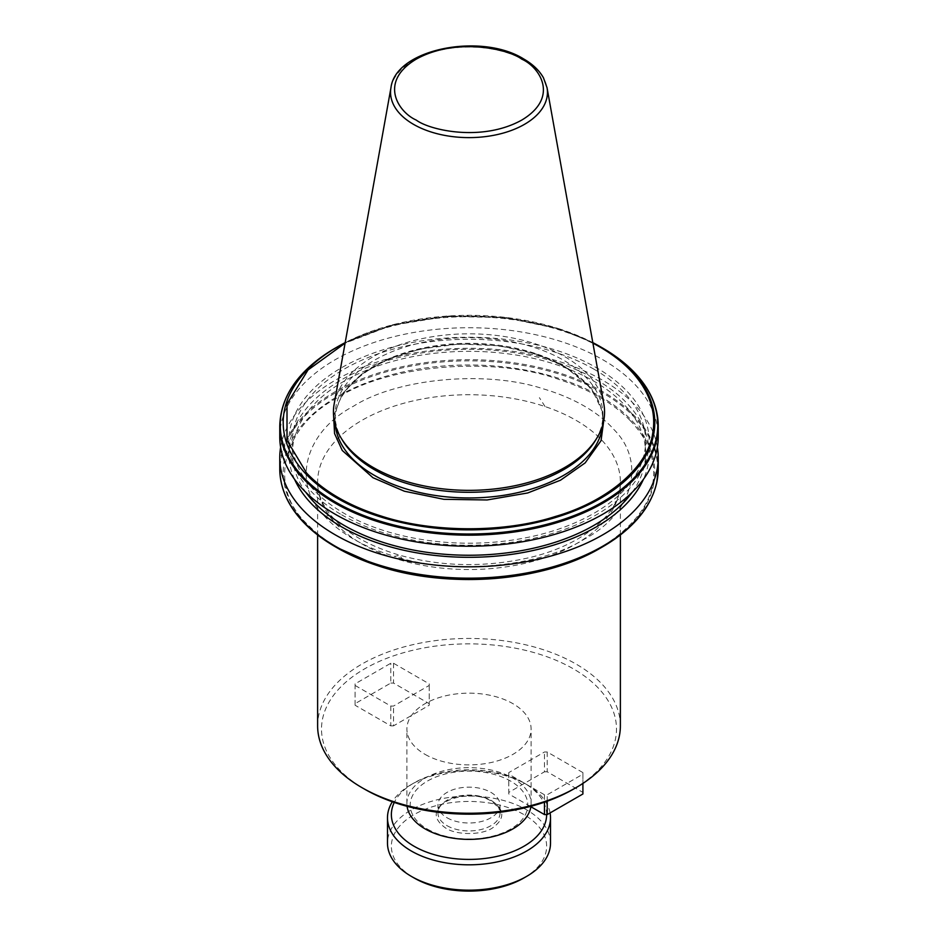 <?xml version="1.0" encoding="UTF-8"?>
<svg xmlns="http://www.w3.org/2000/svg" width="938" height="938" viewBox="0 0 938 938"><rect width="100%" height="100%" fill="white"/><g stroke="black" fill="none" stroke-linecap="round" stroke-linejoin="round"><path stroke-width="0.7" stroke-dasharray="4.69 3.52" d="M333.6 415.851L342.687 393.35L361.388 374.356L386.902 359.735L420.06 349.065L459.128 344L499.485 345.794L535.915 353.966L565.063 366.77L591.526 388.344L604.4 415.851M492.333 801.122C504.925 810.092 504.925 819.073 492.333 828.055C481.745 835.324 456.255 835.336 445.667 828.055C433.075 819.073 433.075 810.104 445.667 801.122C456.255 793.841 481.745 793.841 492.333 801.122M620.381 725.848A151.381 87.398 0 0 0 576.038 664.045A151.381 87.398 0 0 0 411.067 645.098A151.381 87.398 0 0 0 317.619 725.848M573.294 789.233A147.501 85.159 0 0 0 573.294 668.806A147.501 85.159 0 0 0 364.706 668.806A147.501 85.159 0 0 0 364.706 789.233M294.567 479.318A180.166 104.012 180 0 1 379.609 362.983A180.166 104.012 180 0 1 596.392 379.738A180.166 104.012 180 0 1 643.433 479.318M657.386 447.262A189.23 109.254 0 0 0 602.806 380.312A189.23 109.254 0 0 0 404.911 354.763A189.23 109.254 0 0 0 280.614 447.262M632.189 492.274A176.614 101.961 0 0 0 645.614 453.289A176.614 101.961 0 0 0 593.883 381.191A176.614 101.961 0 0 0 401.417 359.09A176.614 101.961 0 0 0 292.386 453.289A176.614 101.961 0 0 0 305.811 492.274M593.883 369.15A176.614 101.961 180 0 1 645.614 441.247A176.614 101.961 180 0 1 536.583 535.446A176.614 101.961 180 0 1 344.117 513.344A176.614 101.961 180 0 1 292.386 441.247A176.614 101.961 180 0 1 401.417 347.037A176.614 101.961 180 0 1 593.883 369.15M341.608 514.798A180.166 104.012 0 0 0 596.392 514.798A180.166 104.012 0 0 0 596.392 367.696A180.166 104.012 0 0 0 341.608 367.696A180.166 104.012 0 0 0 341.608 514.798M279.77 436.979A189.23 109.254 180 0 1 396.586 336.039A189.23 109.254 180 0 1 602.806 359.723A189.23 109.254 180 0 1 658.23 436.979M530.861 806.727A62.107 35.855 0 0 0 531.107 803.526A62.107 35.855 0 0 0 512.91 778.165A62.107 35.855 0 0 0 445.233 770.403A62.107 35.855 0 0 0 406.893 803.526A62.107 35.855 0 0 0 407.08 806.305M425.09 754.375A62.107 35.855 0 0 0 492.767 762.148A62.107 35.855 0 0 0 531.107 729.014A62.107 35.855 0 0 0 512.91 703.664A62.107 35.855 0 0 0 445.233 695.89A62.107 35.855 0 0 0 406.893 729.014A62.107 35.855 0 0 0 425.09 754.375M342.581 440.473A133.911 77.315 180 0 1 335.089 414.971A133.911 77.315 180 0 1 417.75 343.543A133.911 77.315 180 0 1 563.691 360.309A133.911 77.315 180 0 1 602.911 414.971A133.911 77.315 180 0 1 595.419 440.473M427.423 829.086A58.801 33.956 0 0 0 510.577 829.086A58.801 33.956 0 0 0 510.577 781.073A58.801 33.956 0 0 0 427.423 781.073A58.801 33.956 0 0 0 427.423 829.086M334.163 404.02A135.564 78.264 180 0 1 423.659 338.325A135.564 78.264 180 0 1 564.852 356.745A135.564 78.264 180 0 1 603.838 404.02M447.039 817.76A31.048 17.928 0 0 0 480.877 821.641A31.048 17.928 0 0 0 500.048 805.074A31.048 17.928 0 0 0 490.961 792.399A31.048 17.928 0 0 0 457.123 788.518A31.048 17.928 0 0 0 437.952 805.074A31.048 17.928 0 0 0 447.039 817.76M546.631 814.583A77.631 44.825 0 0 0 523.896 782.89L526.64 784.485A81.512 47.064 0 0 0 411.36 784.485A81.512 47.064 0 0 0 392.342 801.767M550.078 812.929A81.512 47.064 0 0 0 526.64 784.485L523.896 782.89A77.631 44.825 0 0 0 414.104 782.89A77.631 44.825 0 0 0 394.277 802.436M550.512 843.11A81.512 47.064 0 0 0 526.64 809.834A81.512 47.064 0 0 0 437.812 799.633A81.512 47.064 0 0 0 387.488 843.11M523.896 877.968A77.631 44.825 0 0 0 523.896 814.583A77.631 44.825 0 0 0 414.104 814.583A77.631 44.825 0 0 0 414.104 877.968M592.91 343.156A184.704 106.639 0 0 0 557.008 328.476L505.254 317.665L447.391 316.329L391.451 325.451L345.09 343.156M630.019 420.388C642.471 433.239 650.034 446.98 652.719 461.625A184.704 106.639 0 0 1 652.719 483.609C648.041 517.612 607.027 552.365 553.924 567.314C502.135 583.717 429.311 583.002 378.518 565.591A184.704 106.639 0 0 1 338.395 548.027A184.704 106.639 0 0 1 307.981 524.858C267.142 487.549 281.611 426.778 338.395 397.22C389.598 364.436 494.842 356.077 559.482 379.656A184.704 106.639 0 0 1 630.019 420.388M582.908 772.595L547.217 751.995L544.474 751.995L508.795 772.595L508.795 774.178L544.474 794.779L547.217 794.779L582.908 774.178L582.908 772.595L582.908 793.982M355.092 685.444L390.783 706.044L393.526 706.044L429.205 685.444L429.205 683.861L393.526 663.26L390.783 663.26L355.092 683.861L355.092 705.247L355.092 703.664L390.783 683.063L390.783 663.26M547.217 751.995L547.217 771.798L582.908 792.399M582.908 774.178L582.908 783.418M547.217 801.216L547.217 794.779M530.38 806.446L508.795 793.982L508.795 774.178M544.474 794.779L544.474 802.178M508.795 772.595L508.795 792.399L544.474 771.798L544.474 751.995M390.783 706.044L390.783 725.848L355.092 705.247M355.092 683.861L355.092 703.664M393.526 663.26L393.526 683.063L429.205 703.664L429.205 683.861M429.205 685.444L429.205 705.247L393.526 725.848L393.526 706.044M544.474 771.798L547.217 771.798M508.795 793.982L508.795 792.399M393.526 725.848L390.783 725.848M390.783 683.063L393.526 683.063M429.205 703.664L429.205 705.247M602.7 425.02A133.911 77.315 0 0 0 602.911 420.646A133.911 77.315 0 0 0 563.691 365.972A133.911 77.315 0 0 0 417.75 349.217A133.911 77.315 0 0 0 335.089 420.646A133.911 77.315 0 0 0 335.3 425.02M390.97 87.656A78.452 45.294 180 0 1 442.759 49.644A78.452 45.294 180 0 1 524.471 60.302A78.452 45.294 180 0 1 547.03 87.656M447.039 825.675A31.048 17.928 0 0 0 480.877 829.567A31.048 17.928 0 0 0 500.048 813A31.048 17.928 0 0 0 490.961 800.325A31.048 17.928 0 0 0 457.123 796.444A31.048 17.928 0 0 0 437.952 813A31.048 17.928 0 0 0 447.039 825.675M403.199 560.842L399.893 555.284L394.523 556.351C451.401 575.24 540.136 567.209 584.28 539.174C632.822 513.696 646.739 462.457 614.015 429.616A163.024 94.117 0 0 0 584.28 406.072A163.024 94.117 0 0 0 543.477 388.895C486.599 370.006 397.864 378.037 353.72 406.072C305.178 431.55 291.261 482.789 323.985 515.619L331.36 515.865L332.662 520.121A151.381 87.398 180 0 1 317.619 482.132A151.381 87.398 180 0 1 393.503 406.377A151.381 87.398 180 0 1 545.072 406.564A151.381 87.398 180 0 1 576.038 420.33A151.381 87.398 180 0 1 599.886 438.21A151.381 87.398 180 0 1 620.381 482.132A151.381 87.398 180 0 1 403.199 560.842A151.381 87.398 180 0 1 361.962 543.934A151.381 87.398 180 0 1 332.662 520.121M652.719 483.609L653.716 483.82A185.794 107.272 0 0 0 653.716 460.687A185.794 107.272 180 0 0 630.828 419.544A185.794 107.272 0 0 0 600.379 396.399A185.794 107.272 0 0 0 560.291 378.823A185.794 107.272 180 0 0 337.621 396.399A185.794 107.272 180 0 0 307.172 524.952A185.794 107.272 0 0 0 337.621 548.097M658.23 468.93A189.23 109.254 0 0 0 656.811 455.575A189.23 109.254 0 0 0 634.663 416.132A189.23 109.254 0 0 0 602.806 391.674A189.23 109.254 0 0 0 560.443 373.289A189.23 109.254 0 0 0 279.77 468.93M656.811 412.568A189.23 109.254 180 0 0 634.663 373.125A189.23 109.254 0 0 0 602.806 348.678A189.23 109.254 0 0 0 560.443 330.282A189.23 109.254 180 0 0 279.77 425.922M649.706 501.338A188.773 108.984 180 0 0 656.401 482.941A188.773 108.984 0 0 0 656.401 456.712A188.773 108.984 180 0 0 634.053 416.929A188.773 108.984 0 0 0 602.477 392.764A188.773 108.984 0 0 0 560.619 374.532A188.773 108.984 180 0 0 335.417 392.823A188.773 108.984 180 0 0 304.1 522.865M653.716 483.82A185.794 107.272 180 0 1 600.379 548.097M545.072 406.564L539.397 397.677M323.985 515.619A163.024 94.117 0 0 0 394.523 556.351M558.227 328.511L557.008 328.476L558.227 328.511A185.794 107.272 0 0 0 345.184 342.616L392.928 324.724L447.754 316.012L504.562 317.29L558.04 328.441L592.816 342.616A185.794 107.272 0 0 0 558.227 328.511M653.716 460.687L652.719 461.625M602.477 347.963A188.773 108.984 0 0 0 560.619 329.742A188.773 108.984 0 0 0 335.523 347.963M602.911 414.971L602.911 420.646C602.489 400.022 589.556 382.094 564.09 366.864C528.669 345.934 471.509 338.477 423.777 348.666C371.225 358.984 334.186 389.704 335.089 420.646L335.089 414.971M500.048 805.074L500.048 813C501.549 811.1 498.653 807.161 491.36 801.216C473.467 789.386 435.771 799.199 437.952 813L437.952 805.074M620.381 534.941L620.381 482.132C621.988 511.573 583.882 546.127 525.257 558.556C482.624 567.56 440.837 566.482 399.893 555.284C368.716 546.022 345.864 532.878 331.36 515.865C322.097 504.644 317.525 493.4 317.619 482.132L317.619 534.941M645.614 453.289L645.614 441.247M531.107 803.526L531.107 729.014M292.386 453.289L292.386 441.247M406.893 803.526L406.893 729.014M414.104 782.89L411.36 784.485"/><path stroke-width="1.41" d="M604.4 415.851L601.035 440.708L585.171 462.891L560.502 480.209L527.695 492.966L487.103 499.966L443.885 499.309L404.36 491.219L372.937 477.688L342.264 450.486L334.573 433.591L333.6 415.851M576.049 787.65L573.294 789.233A147.501 85.159 0 0 1 364.706 789.233L361.962 787.65A151.381 87.398 0 0 0 576.049 787.65A151.381 87.398 0 0 0 620.381 725.848L620.381 534.941M643.433 479.318A180.166 104.012 180 0 1 516.404 553.643A180.166 104.012 180 0 1 341.608 526.839A180.166 104.012 180 0 1 294.567 479.318M280.614 447.262A189.23 109.254 0 0 0 279.77 457.556A189.23 109.254 0 0 0 335.194 534.812A189.23 109.254 0 0 0 541.414 558.497A189.23 109.254 0 0 0 658.23 457.556A189.23 109.254 0 0 0 657.386 447.262M305.811 492.274A176.614 101.961 0 0 0 344.117 525.386A176.614 101.961 0 0 0 632.189 492.274M600.379 346.755A185.794 107.272 0 0 0 592.816 342.616L602.477 347.963A188.773 108.984 0 0 1 634.053 372.128A188.773 108.984 0 0 1 656.401 411.911A188.773 108.984 0 0 1 656.401 438.14A188.773 108.984 0 0 1 377.123 520.238A188.773 108.984 0 0 1 335.523 502.088A188.773 108.984 0 0 1 304.1 478.075A188.773 108.984 0 0 1 335.523 347.963L345.184 342.616A185.794 107.272 0 0 0 337.621 346.755A185.794 107.272 0 0 0 306.034 474.124A185.794 107.272 0 0 0 337.621 498.453A185.794 107.272 0 0 0 379.773 516.686A185.794 107.272 0 0 0 653.716 434.165A185.794 107.272 0 0 0 653.716 411.032A185.794 107.272 0 0 0 631.966 371.085A185.794 107.272 0 0 0 600.379 346.755L602.477 347.963C615.035 355.221 625.646 363.346 634.299 372.351C646.2 384.803 653.692 398.146 656.788 412.368L658.23 425.922L658.23 436.979A189.23 109.254 180 0 1 541.414 537.908A189.23 109.254 180 0 1 335.194 514.223A189.23 109.254 180 0 1 279.77 436.979L279.77 425.922A189.23 109.254 180 0 0 303.584 478.966A189.23 109.254 0 0 0 335.194 503.178A189.23 109.254 0 0 0 377.123 521.434A189.23 109.254 180 0 0 656.811 439.277A189.23 109.254 0 0 0 658.23 425.922A189.23 109.254 0 0 0 656.811 412.568M407.08 806.305A62.107 35.855 0 0 0 425.09 828.875A62.107 35.855 0 0 0 490.187 837.235A62.107 35.855 0 0 0 530.861 806.727M596.978 437.894L595.419 440.473A133.911 77.315 180 0 1 374.309 469.645A133.911 77.315 180 0 1 342.581 440.473L341.022 437.894A135.564 78.264 180 0 1 334.163 404.02L390.97 87.656A78.452 45.294 180 0 0 413.529 124.355A78.452 45.294 180 0 0 502.721 133.219A78.452 45.294 180 0 0 547.03 87.656L603.838 404.02A135.564 78.264 180 0 1 596.978 437.894A135.564 78.264 180 0 1 373.148 467.429A135.564 78.264 180 0 1 341.022 437.894M304.1 522.865A188.773 108.984 0 0 0 335.523 546.889L377.803 565.72C447.918 589.392 543.747 581.853 600.379 548.097A185.794 107.272 180 0 1 377.709 565.684A185.794 107.272 0 0 1 337.621 548.097L335.523 546.889A188.773 108.984 0 0 0 377.123 565.028A188.773 108.984 180 0 0 602.477 546.889C632.892 529.055 650.995 507.587 656.788 482.484L658.23 468.93L658.23 457.556M394.277 802.436A77.631 44.825 0 0 0 414.104 846.275A77.631 44.825 0 0 0 498.711 855.995A77.631 44.825 0 0 0 546.631 814.583M392.342 801.767A81.512 47.064 0 0 0 387.488 817.76A81.512 47.064 0 0 0 411.36 851.036A81.512 47.064 0 0 0 500.189 861.236A81.512 47.064 0 0 0 550.512 817.76A81.512 47.064 0 0 0 550.078 812.929M526.64 876.385L523.896 877.968A77.631 44.825 0 0 1 414.104 877.968L411.36 876.385A81.512 47.064 0 0 0 526.64 876.385A81.512 47.064 0 0 0 550.512 843.11L550.512 817.76M317.619 534.941L317.619 725.848A151.381 87.398 0 0 0 361.951 787.65A151.381 87.398 0 0 0 361.962 787.65L364.706 789.233M345.09 343.156L308.016 369.959L287.005 404.032L287.005 440.403L306.609 473.045A184.704 106.639 0 0 0 338.395 497.632A184.704 106.639 0 0 0 380.992 515.982C431.879 532.807 503.976 533.042 555.179 516.545C607.672 501.455 648.041 466.972 652.719 433.215A184.704 106.639 0 0 0 652.719 411.243C650.14 397.161 643.034 383.888 631.391 371.425A184.704 106.639 0 0 0 592.91 343.156M582.908 783.418L582.908 793.982L547.217 814.583L547.217 801.216M544.474 802.178L544.474 814.583L530.38 806.446M547.217 814.583L544.474 814.583M387.488 817.76L387.488 843.11A81.512 47.064 0 0 0 411.36 876.385L414.104 877.968M335.3 425.02A133.911 77.315 0 0 0 374.309 475.32A133.911 77.315 0 0 0 516.721 492.884A133.911 77.315 0 0 0 602.7 425.02M416.238 120.076C398.685 112.384 377.908 82.11 416.238 59.153C456.009 37.028 508.443 49.022 521.763 59.153C539.315 66.844 560.092 97.118 521.763 120.076C481.991 142.201 429.557 130.206 416.238 120.076M306.034 474.124L306.609 473.045M279.77 457.556L279.77 468.93A189.23 109.254 0 0 0 303.584 521.974A189.23 109.254 0 0 0 335.194 546.174A189.23 109.254 0 0 0 377.123 564.43A189.23 109.254 0 0 0 656.811 482.284A189.23 109.254 0 0 0 658.23 468.93M649.706 501.338A188.773 108.984 180 0 1 602.477 546.889L600.379 548.097M380.992 515.982L379.773 516.686M653.716 434.165L652.719 433.215M652.719 411.243L653.716 411.032M547.03 87.656L543.442 77.76C539.291 70.432 532.714 64.159 523.697 58.965C481.171 32.279 395.543 48.893 390.97 87.656M335.523 546.889C323.059 539.69 312.518 531.623 303.889 522.689C287.978 506.039 279.934 488.123 279.77 468.93M335.523 347.963C299.21 369.49 280.626 395.484 279.77 425.922"/></g></svg>
